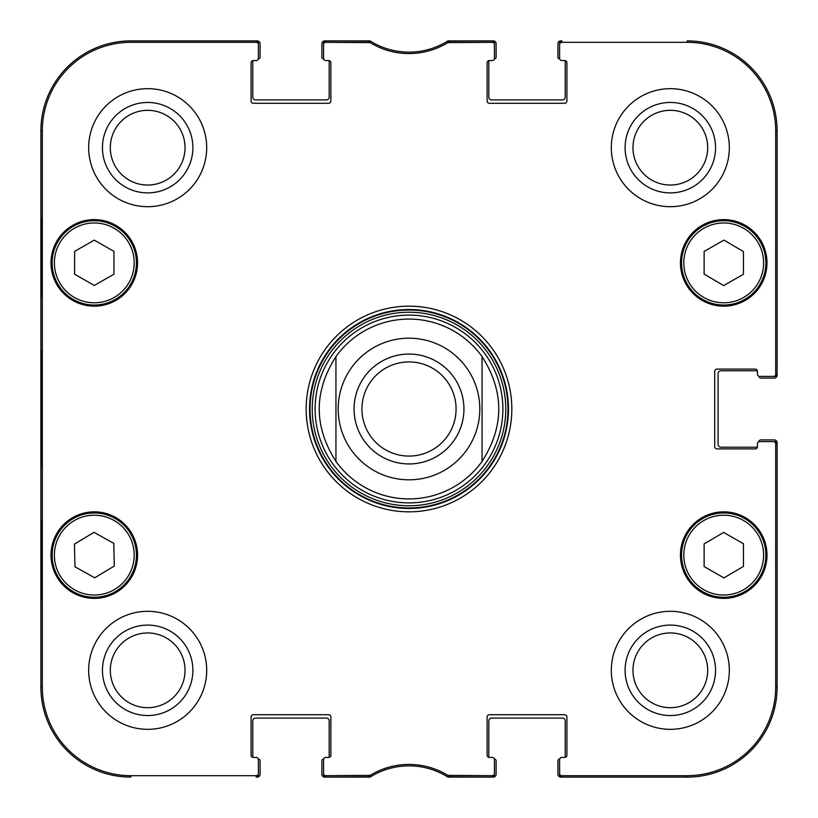 <?xml version="1.0" encoding="UTF-8"?>
<svg xmlns="http://www.w3.org/2000/svg" width="818" height="818" viewBox="0 0 818 818"><rect width="100%" height="100%" fill="white"/><g stroke="black" fill="none" stroke-linecap="round" stroke-linejoin="round"><path stroke-width="1.23" d="M759.114 441.669L759.114 441.597A1.687 1.687 0 0 1 760.801 439.91L774.288 439.91A2.812 2.812 0 0 1 777.1 442.722L777.1 687.181A89.919 89.919 0 0 1 687.181 777.1L560.739 777.1A2.812 2.812 0 0 1 557.927 774.288L557.927 760.801A1.687 1.687 0 0 1 559.614 759.114L559.686 759.114M757.427 446.648A2.25 2.25 0 0 1 757.356 447.211L720.903 447.211A2.812 2.812 0 0 1 718.092 444.409L718.092 373.591A2.812 2.812 0 0 1 720.903 370.789L757.356 370.789A2.25 2.25 0 0 1 757.427 371.352A2.25 2.25 0 0 0 755.178 369.102L716.967 369.102A2.25 2.25 0 0 0 714.717 371.352L714.717 446.648A2.25 2.25 0 0 0 716.967 448.898L755.178 448.898A2.25 2.25 0 0 0 757.427 446.648L757.427 443.847A2.25 2.25 0 0 1 759.677 441.597L773.429 441.597A2.25 2.25 0 0 1 775.679 443.847L775.679 687.181A88.497 88.497 0 0 1 687.181 775.679L561.864 775.679A2.25 2.25 90 0 1 559.614 773.429L559.614 774.85A2.25 2.25 90 0 0 561.864 777.1L687.181 777.1A89.919 89.919 0 0 0 777.1 687.181L777.1 443.847A2.25 2.25 0 0 0 774.85 441.597L773.429 441.597M759.114 376.331L759.114 376.403A1.687 1.687 0 0 0 760.801 378.09L774.288 378.09A2.812 2.812 0 0 0 777.1 375.278L777.1 130.819A89.919 89.919 0 0 0 687.181 40.9A89.919 89.919 0 0 1 777.1 130.819L775.679 130.819L775.679 374.153A2.25 2.25 -0 0 1 773.429 376.403L774.85 376.403A2.25 2.25 0 0 0 777.1 374.153L777.1 130.819M559.686 58.886L559.614 58.886A1.687 1.687 0 0 1 557.927 57.199L557.927 43.712A2.812 2.812 0 0 1 560.739 40.9L561.864 40.9A2.25 2.25 -90 0 0 559.614 43.15L559.614 44.571A2.25 2.25 -90 0 1 561.864 42.321L687.181 42.321A88.497 88.497 0 0 1 775.679 130.819M564.665 60.573A2.25 2.25 0 0 1 565.228 60.644L565.228 97.097A2.812 2.812 0 0 1 562.426 99.908L491.608 99.908A2.812 2.812 0 0 1 488.806 97.097L488.806 60.644A2.25 2.25 0 0 1 489.368 60.573A2.25 2.25 0 0 0 487.119 62.822L487.119 101.033A2.25 2.25 0 0 0 489.368 103.283L564.665 103.283A2.25 2.25 0 0 0 566.915 101.033L566.915 62.822A2.25 2.25 0 0 0 564.665 60.573L561.864 60.573A2.25 2.25 0 0 1 559.614 58.323L559.614 44.571M494.348 58.886L494.42 58.886A1.687 1.687 0 0 0 496.107 57.199L496.107 43.712A2.812 2.812 0 0 0 493.295 40.9L447.937 40.9A73.058 73.058 0 0 1 370.063 40.9L324.705 40.9A2.812 2.812 0 0 0 321.893 43.712L321.893 57.199A1.687 1.687 0 0 0 323.58 58.886L323.652 58.886M329.194 60.644L329.194 97.097A2.812 2.812 0 0 1 326.392 99.908L255.574 99.908A2.812 2.812 0 0 1 252.772 97.097L252.772 60.644A2.25 2.25 0 0 1 253.335 60.573A2.25 2.25 0 0 0 251.085 62.822L251.085 101.033A2.25 2.25 0 0 0 253.335 103.283L328.631 103.283A2.25 2.25 0 0 0 330.881 101.033L330.881 62.822A2.25 2.25 0 0 0 328.631 60.573L325.83 60.573A2.25 2.25 0 0 1 323.58 58.323L323.58 44.571A2.25 2.25 -90 0 1 325.83 42.321L370.186 42.648A74.479 74.479 0 0 0 447.814 42.648L492.17 42.321A2.25 2.25 -90 0 1 494.42 44.571L494.42 43.15A2.25 2.25 -90 0 0 492.17 40.9L447.395 41.237A73.058 73.058 0 0 1 370.605 41.237L325.83 40.9A2.25 2.25 -90 0 0 323.58 43.15L323.58 44.571M258.314 58.886L258.386 58.886A1.687 1.687 0 0 0 260.073 57.199L260.073 43.712A2.812 2.812 0 0 0 257.261 40.9L130.819 40.9A89.919 89.919 0 0 0 40.9 130.819A89.919 89.919 0 0 1 130.819 40.9L130.819 42.321L256.136 42.321A2.25 2.25 -90 0 1 258.386 44.571L258.386 43.15A2.25 2.25 -90 0 0 256.136 40.9L130.819 40.9M40.9 687.181L40.9 130.819L40.9 687.181A89.919 89.919 0 0 0 130.819 777.1A89.919 89.919 0 0 1 40.9 687.181L42.321 687.181L42.321 130.819A88.497 88.497 0 0 1 130.819 42.321M258.314 759.114L258.386 759.114A1.687 1.687 0 0 1 260.073 760.801L260.073 774.288A2.812 2.812 0 0 1 257.261 777.1L256.136 777.1A2.25 2.25 90 0 0 258.386 774.85L258.386 773.429A2.25 2.25 90 0 1 256.136 775.679L130.819 775.679A88.497 88.497 0 0 1 42.321 687.181M253.335 757.427A2.25 2.25 0 0 1 252.772 757.356L252.772 720.903A2.812 2.812 0 0 1 255.574 718.092L326.392 718.092A2.812 2.812 0 0 1 329.194 720.903L329.194 757.356A2.25 2.25 0 0 1 328.631 757.427A2.25 2.25 0 0 0 330.881 755.178L330.881 716.967A2.25 2.25 0 0 0 328.631 714.717L253.335 714.717A2.25 2.25 0 0 0 251.085 716.967L251.085 755.178A2.25 2.25 0 0 0 253.335 757.427L256.136 757.427A2.25 2.25 0 0 1 258.386 759.677L258.386 773.429M323.652 759.114L323.58 759.114A1.687 1.687 0 0 0 321.893 760.801L321.893 774.288A2.812 2.812 0 0 0 324.705 777.1L370.063 777.1A73.058 73.058 0 0 1 447.937 777.1L493.295 777.1A2.812 2.812 0 0 0 496.107 774.288L496.107 760.801A1.687 1.687 0 0 0 494.42 759.114L494.348 759.114M489.368 757.427A2.25 2.25 0 0 1 488.806 757.356L488.806 720.903A2.812 2.812 0 0 1 491.608 718.092L562.426 718.092A2.812 2.812 0 0 1 565.228 720.903L565.228 757.356A2.25 2.25 0 0 1 564.665 757.427A2.25 2.25 0 0 0 566.915 755.178L566.915 716.967A2.25 2.25 0 0 0 564.665 714.717L489.368 714.717A2.25 2.25 0 0 0 487.119 716.967L487.119 755.178A2.25 2.25 0 0 0 489.368 757.427L492.17 757.427A2.25 2.25 0 0 1 494.42 759.677L494.42 773.429A2.25 2.25 90 0 1 492.17 775.679L447.814 775.352A74.479 74.479 0 0 0 370.186 775.352L325.83 775.679A2.25 2.25 90 0 1 323.58 773.429L323.58 774.85A2.25 2.25 90 0 0 325.83 777.1L370.605 776.763A73.058 73.058 0 0 1 447.395 776.763L492.17 777.1A2.25 2.25 90 0 0 494.42 774.85L494.42 773.429M456.076 409A47.076 47.076 0 0 1 385.462 449.767A47.076 47.076 0 0 1 385.462 368.233A47.076 47.076 0 0 1 456.076 409M463.939 409A54.939 54.939 0 0 0 381.525 361.423A54.939 54.939 0 0 0 381.525 456.577A54.939 54.939 0 0 0 463.939 409M335.942 356.587L335.942 461.413A89.919 89.919 0 0 0 482.058 461.413L482.058 356.587C504.338 391.525 504.338 426.475 482.058 461.413L482.058 356.587A89.919 89.919 0 0 0 335.942 356.587L335.942 461.413C313.662 426.475 313.662 391.525 335.942 356.587A89.919 89.919 0 0 1 482.058 356.587M561.864 757.427L564.665 757.427L561.864 757.427A2.25 2.25 0 0 0 559.614 759.677L559.614 773.429M757.427 374.153L757.427 371.352L757.427 374.153A2.25 2.25 0 0 0 759.677 376.403L773.429 376.403M492.17 60.573L489.368 60.573L492.17 60.573A2.25 2.25 0 0 0 494.42 58.323L494.42 44.571M256.136 60.573L253.335 60.573L256.136 60.573A2.25 2.25 0 0 0 258.386 58.323L258.386 44.571M325.83 757.427L328.631 757.427L325.83 757.427A2.25 2.25 0 0 0 323.58 759.677L323.58 773.429M137.557 262.885A43.272 43.272 0 0 1 72.649 300.359A43.272 43.272 0 0 1 72.649 225.41A43.272 43.272 0 0 1 137.557 262.885M766.987 262.885A43.272 43.272 0 0 1 702.079 300.359A43.272 43.272 0 0 1 702.079 225.41A43.272 43.272 0 0 1 766.987 262.885M766.987 555.115A43.272 43.272 0 0 1 702.079 592.59A43.272 43.272 0 0 1 702.079 517.641A43.272 43.272 0 0 1 766.987 555.115M137.557 555.115A43.272 43.272 0 0 1 72.649 592.59A43.272 43.272 0 0 1 72.649 517.641A43.272 43.272 0 0 1 137.557 555.115M206.688 147.68A59.008 59.008 0 0 1 118.17 198.784A59.008 59.008 0 0 1 118.17 96.575A59.008 59.008 0 0 1 206.688 147.68M729.329 147.68A59.008 59.008 0 0 1 640.821 198.784A59.008 59.008 0 0 1 640.821 96.575A59.008 59.008 0 0 1 729.329 147.68M729.329 670.32A59.008 59.008 0 0 1 640.821 721.425A59.008 59.008 0 0 1 640.821 619.216A59.008 59.008 0 0 1 729.329 670.32M206.688 670.32A59.008 59.008 0 0 1 118.17 721.425A59.008 59.008 0 0 1 118.17 619.216A59.008 59.008 0 0 1 206.688 670.32M306.157 409A102.843 102.843 0 0 0 460.422 498.06A102.843 102.843 0 0 0 460.422 319.94A102.843 102.843 0 0 0 306.157 409M110.318 147.68A37.352 37.352 0 0 1 166.351 115.328A37.352 37.352 0 0 1 166.351 180.032A37.352 37.352 0 0 1 110.318 147.68M110.318 670.32A37.352 37.352 0 0 1 166.351 637.968A37.352 37.352 0 0 1 166.351 702.672A37.352 37.352 0 0 1 110.318 670.32M632.968 670.32A37.352 37.352 0 0 1 689.001 637.968A37.352 37.352 0 0 1 689.001 702.672A37.352 37.352 0 0 1 632.968 670.32M632.968 147.68A37.352 37.352 0 0 1 689.001 115.328A37.352 37.352 0 0 1 689.001 180.032A37.352 37.352 0 0 1 632.968 147.68M704.124 566.567L704.124 543.898L723.674 532.426L743.46 543.765L743.46 566.424L723.91 577.897L704.124 566.567M744.656 518.54A42.147 42.147 0 0 0 681.568 555.258A42.147 42.147 0 0 0 744.912 591.547A42.147 42.147 0 0 0 744.656 518.54M743.542 520.493A39.898 39.898 0 0 0 683.807 555.258A39.898 39.898 0 0 0 743.777 589.604A39.898 39.898 0 0 0 743.542 520.493A39.898 39.898 0 0 1 743.777 589.604A39.898 39.898 0 0 1 683.807 555.258A39.898 39.898 0 0 1 743.542 520.493M113.958 274.194L94.285 285.462L74.622 274.194L74.622 251.392L94.285 240.124L113.958 251.392L113.958 274.194M52.137 262.885A42.147 42.147 0 0 0 115.358 299.388A42.147 42.147 0 0 0 115.358 226.381A42.147 42.147 0 0 0 52.137 262.885M723.674 285.574L704.124 274.102L704.124 251.433L723.91 240.103L743.46 251.576L743.46 274.234L723.674 285.574M702.764 226.31A42.147 42.147 0 0 0 702.509 299.316A42.147 42.147 0 0 0 765.863 263.028A42.147 42.147 0 0 0 702.764 226.31M703.879 228.263A39.898 39.898 0 0 0 703.644 297.374A39.898 39.898 0 0 0 763.613 263.018A39.898 39.898 0 0 0 703.879 228.263A39.898 39.898 0 0 1 763.613 263.018A39.898 39.898 0 0 1 703.644 297.374A39.898 39.898 0 0 1 703.879 228.263M94.755 577.805L74.959 566.772L74.448 544.113L93.978 532.334L113.784 543.367L114.285 566.025L94.755 577.805M72.526 519.021A42.147 42.147 0 0 0 73.906 592.007A42.147 42.147 0 0 0 136.432 554.318A42.147 42.147 0 0 0 72.526 519.021M409 502.886A93.886 93.886 0 0 0 490.309 362.057A93.886 93.886 0 0 0 327.691 362.057A93.886 93.886 0 0 0 409 502.886M335.942 461.413A89.919 89.919 0 0 0 409 498.919M41.37 296.607L41.37 217.925L41.861 296.607M41.37 600.075L41.37 521.393L41.861 600.075M41.033 409L41.544 467.426L42.004 386.219L41.544 350.646L41.033 409M102.454 147.68A45.225 45.225 0 0 0 170.287 186.841A45.225 45.225 0 0 0 170.287 108.518A45.225 45.225 0 0 0 102.454 147.68M102.454 670.32A45.225 45.225 0 0 0 170.287 709.482A45.225 45.225 0 0 0 170.287 631.159A45.225 45.225 0 0 0 102.454 670.32M625.095 670.32A45.225 45.225 0 0 0 692.938 709.482A45.225 45.225 0 0 0 692.938 631.159A45.225 45.225 0 0 0 625.095 670.32M625.095 147.68A45.225 45.225 0 0 0 692.938 186.841A45.225 45.225 0 0 0 692.938 108.518A45.225 45.225 0 0 0 625.095 147.68M309.531 409A99.469 99.469 0 0 1 458.734 322.854A99.469 99.469 0 0 1 458.734 495.146A99.469 99.469 0 0 1 309.531 409M369.02 42.321L369.419 40.9L370.605 41.237L370.186 42.648M448.98 775.679L448.581 777.1L447.395 776.763L447.814 775.352M409 338.192A70.808 70.808 0 0 1 479.808 409A70.808 70.808 0 0 1 409 479.808A70.808 70.808 0 0 1 338.192 409A70.808 70.808 0 0 1 409 338.192M54.387 262.885A39.898 39.898 0 0 1 114.244 228.324A39.898 39.898 0 0 1 114.244 297.435A39.898 39.898 0 0 1 54.387 262.885M73.692 520.943A39.898 39.898 0 0 1 134.183 554.359A39.898 39.898 0 0 1 74.99 590.044A39.898 39.898 0 0 1 73.692 520.943M409 507.978A98.978 98.978 0 0 0 494.716 359.511A98.978 98.978 0 0 0 323.284 359.511A98.978 98.978 0 0 0 409 507.978M409 505.769A96.769 96.769 0 0 0 492.804 360.615A96.769 96.769 0 0 0 325.196 360.615A96.769 96.769 0 0 0 409 505.769M40.9 130.819L42.321 130.819M370.605 776.763L370.186 775.352M369.02 775.679L369.419 777.1M325.83 42.321L325.83 40.9M447.395 41.237L447.814 42.648M448.98 42.321L448.581 40.9M492.17 40.9L492.17 42.321M325.83 777.1L325.83 775.679M256.136 775.679L256.136 777.1M492.17 775.679L492.17 777.1M561.864 777.1L561.864 775.679M775.679 443.847L777.1 443.847M777.1 687.181L775.679 687.181M777.1 374.153L775.679 374.153M561.864 42.321L561.864 40.9M256.136 40.9L256.136 42.321M687.181 777.1L687.181 775.679M687.181 40.9L687.181 42.321M130.819 777.1L130.819 775.679"/></g></svg>
